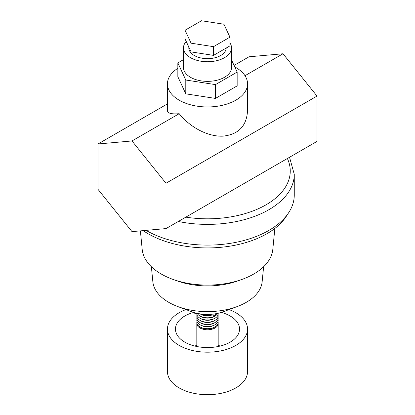 <?xml version="1.0" encoding="UTF-8"?>
<svg xmlns="http://www.w3.org/2000/svg" width="415" height="415" viewBox="0 0 415 415"><rect width="100%" height="100%" fill="white"/><g stroke="black" fill="none" stroke-linecap="round" stroke-linejoin="round"><path stroke-width="0.62" d="M229.085 309.595A40.048 23.121 180 0 1 247.548 329.069A40.048 23.121 180 0 1 197.135 351.401A40.048 23.121 180 0 1 167.453 329.069A40.048 23.121 180 0 1 185.915 309.595M247.548 329.069L247.548 371.575A40.048 23.121 180 0 1 197.135 393.908A40.048 23.121 180 0 1 167.453 371.575L167.453 329.069M221.387 312.402A32.038 18.499 180 0 1 239.538 329.069A32.038 18.499 180 0 1 199.21 346.935A32.038 18.499 180 0 1 175.462 329.069A32.038 18.499 180 0 1 192.202 312.817M200.461 314.103L200.891 314.352A9.343 5.395 0 0 0 205.083 315.753A9.343 5.395 0 0 0 210.472 315.654M200.512 314.114A10.681 6.168 0 0 0 204.735 315.405A10.681 6.168 0 0 0 209.513 315.504M197.4 313.631A10.681 6.168 0 0 0 199.947 315.986L200.891 316.536A9.343 5.395 0 0 0 205.083 317.932A9.343 5.395 0 0 0 214.109 316.536L215.053 315.986A10.681 6.168 0 0 0 217.74 313.377M199.947 315.986A10.681 6.168 0 0 0 204.735 317.584A10.681 6.168 0 0 0 215.053 315.986M196.829 313.543A10.681 6.168 0 0 0 197.187 315.405A10.681 6.168 0 0 0 199.947 318.17L200.891 318.715A9.343 5.395 0 0 0 205.083 320.11A9.343 5.395 0 0 0 214.109 318.715L215.053 318.17A10.681 6.168 0 0 0 218.14 313.263M199.947 318.17A10.681 6.168 0 0 0 204.735 319.763A10.681 6.168 0 0 0 215.053 318.17M196.99 314.897A10.681 6.168 0 0 0 197.187 317.584A10.681 6.168 0 0 0 199.947 320.349L200.891 320.894A9.343 5.395 0 0 0 205.083 322.289A9.343 5.395 0 0 0 214.109 320.894L215.053 320.349A10.681 6.168 0 0 0 218.01 314.897M199.947 320.349A10.681 6.168 0 0 0 204.735 321.947A10.681 6.168 0 0 0 215.053 320.349M196.99 317.081A10.681 6.168 0 0 0 197.187 319.763A10.681 6.168 0 0 0 199.947 322.528L200.891 323.072A9.343 5.395 0 0 0 205.083 324.468A9.343 5.395 0 0 0 214.109 323.072L215.053 322.528A10.681 6.168 0 0 0 218.01 317.081M199.947 322.528A10.681 6.168 0 0 0 204.735 324.125A10.681 6.168 0 0 0 215.053 322.528M218.01 321.438A10.681 6.168 180 0 1 215.053 326.89A10.681 6.168 180 0 1 204.735 328.483A10.681 6.168 180 0 1 199.947 326.89A10.681 6.168 180 0 1 197.187 324.125A10.681 6.168 180 0 1 196.99 321.438M215.053 326.89L214.109 327.435A9.343 5.395 180 0 1 205.083 328.83A9.343 5.395 180 0 1 200.891 327.435L199.947 326.89M196.99 319.26A10.681 6.168 0 0 0 197.187 321.947A10.681 6.168 0 0 0 199.947 324.706L200.891 325.251A9.343 5.395 0 0 0 214.109 325.251L215.053 324.706A10.681 6.168 0 0 0 218.01 319.26M220.002 346.1A17.352 10.017 0 0 0 218.181 345.15M196.86 323.072A10.681 6.168 0 0 0 196.819 323.617A10.681 6.168 0 0 0 204.735 329.572A10.681 6.168 0 0 0 218.181 323.617A10.681 6.168 0 0 0 218.14 323.072M199.947 324.706A10.681 6.168 0 0 0 204.735 326.304A10.681 6.168 0 0 0 215.053 324.706M263.624 266.721L262.14 281.811A54.728 31.597 180 0 1 237.224 306.555A54.728 31.597 180 0 1 177.776 306.555A54.728 31.597 180 0 1 168.801 302.364A54.728 31.597 180 0 1 152.86 281.811L151.376 266.721M237.224 306.555L223.446 311.696A29.366 16.953 180 0 1 191.554 311.696L177.776 306.555M274.839 228.452L272.805 249.431A65.409 37.765 180 0 1 242.111 279.368L237.873 280.893A57.4 33.138 180 0 1 177.127 280.893L172.889 279.368A65.409 37.765 180 0 1 161.248 274.025A65.409 37.765 180 0 1 142.195 249.431L140.4 230.88M242.111 279.368A65.409 37.765 180 0 1 172.889 279.368M287.336 214.628A84.095 48.55 180 0 1 148.036 233.702A84.095 48.55 180 0 1 143.159 230.631M177.843 68.304A40.048 23.121 0 0 0 167.453 83.84A40.048 23.121 0 0 0 179.181 100.186A40.048 23.121 0 0 0 222.824 105.197A40.048 23.121 0 0 0 247.548 83.84A40.048 23.121 0 0 0 235.819 67.489A40.048 23.121 0 0 0 234.75 66.898M177.843 62.904L177.843 76.708L185.79 93.832L215.447 98.417L237.157 85.884L237.157 72.075L215.447 84.613L185.79 80.022L177.843 62.904L183.472 59.651M231.529 47.87L231.529 67.489A24.029 13.871 180 0 1 216.697 80.308A24.029 13.871 180 0 1 190.511 77.299A24.029 13.871 180 0 1 183.472 67.489L183.472 47.87A24.029 13.871 0 0 0 190.511 57.68A24.029 13.871 0 0 0 216.697 60.689A24.029 13.871 0 0 0 231.529 47.87A24.029 13.871 0 0 0 229.936 42.906M178.32 221.475A86.766 50.096 180 0 0 294.266 174.3L294.266 195.009A86.766 50.096 180 0 1 240.705 241.291A86.766 50.096 180 0 1 146.147 230.429A86.766 50.096 180 0 1 146.049 230.372M167.453 83.84L167.453 110.701C167.634 113.321 171.54 114.322 179.181 113.7C190.397 127.654 208.174 136.8 222.824 136.156C238.392 134.569 246.635 126.087 247.548 110.701L247.548 83.84M226.185 48.057A18.685 10.79 180 0 1 214.503 57.877A18.685 10.79 180 0 1 194.287 55.501A18.685 10.79 180 0 1 188.815 47.87L188.815 47.025M201.488 20.75L223.924 24.22L229.936 37.174L213.512 46.656L191.076 43.186L185.064 30.233L201.488 20.75M191.076 43.186L191.076 51.906L185.064 38.953L185.064 30.233M191.076 51.906L213.512 55.377L213.512 46.656M213.512 55.377L229.936 45.894L229.936 37.174M165.995 228.592L131.991 231.627L97.987 189.328L97.987 143.984L131.991 140.95L165.995 183.254L165.995 228.592L317.013 141.401L317.013 96.062L283.009 53.758L249.005 56.793L234.065 65.42M97.987 143.984L167.453 103.88M244.99 75.712L283.009 53.758M179.181 113.7L131.991 140.95M165.995 183.254L317.013 96.062M186.216 41.433A24.029 13.871 0 0 0 183.472 47.87M215.447 98.417L215.447 84.613M185.79 93.832L185.79 80.022M231.529 59.952L237.157 72.075M213.097 314.103L213.097 316.059L217.818 313.335M192.207 311.935L192.207 312.827L213.097 316.059M191.709 311.758L192.207 312.827M196.819 345.15A17.352 10.017 0 0 0 194.998 346.1M287.372 158.514A82.761 47.782 180 0 1 266.02 204.818A82.761 47.782 180 0 1 185.821 217.144M218.181 346.504L218.181 323.617M294.266 174.3L289.53 157.269M196.819 346.504L196.819 323.617"/></g></svg>
